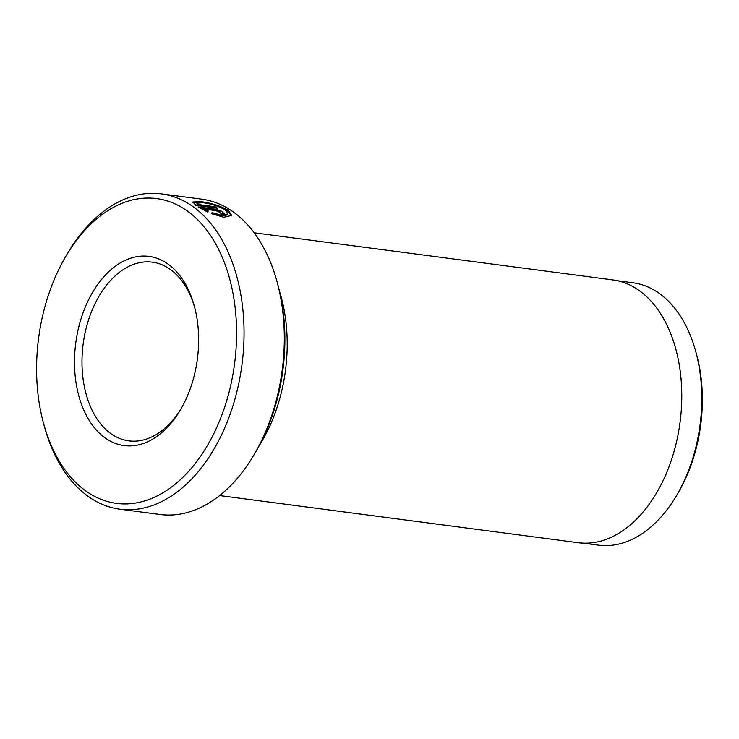 <?xml version="1.0" encoding="UTF-8"?>
<svg xmlns="http://www.w3.org/2000/svg" width="739" height="739" viewBox="0 0 739 739"><rect width="100%" height="100%" fill="white"/><g stroke="black" fill="none" stroke-linecap="round" stroke-linejoin="round"><path stroke-width="1.11" d="M167.079 263.407A95.423 61.337 97.5 0 1 194.366 306.232A95.423 61.337 97.5 0 1 180.833 409.166A95.423 61.337 97.5 0 1 106.083 438.578A95.423 61.337 97.5 0 1 82.519 314.343A95.423 61.337 97.5 0 1 167.079 263.407M194.773 307.766A90.121 57.928 -82.5 0 0 169.416 268.802A90.121 57.928 -82.5 0 0 152.354 262.169A90.121 57.928 -82.5 0 0 85.696 330.185A90.121 57.928 -82.5 0 0 111.801 434.236A90.121 57.928 -82.5 0 0 128.863 440.869A90.121 57.928 -82.5 0 0 181.628 407.789M231.538 215.917L228.055 211.372L222.975 208.61M211.751 213.599L212.093 212.629L221.608 215.243L227.963 213.913L227.621 214.883L221.266 216.213L211.64 213.774M227.963 213.913L225.275 209.996C218.809 206.264 211.372 203.835 202.948 202.698L196.897 203.151L197.442 204.426L215.252 206.763A159.033 102.222 97.5 0 1 217.617 208.241L195.853 205.377L192.944 201.996L200.463 201.571C210.966 202.902 220.277 205.839 228.397 210.403L231.778 215.446L223.778 217.257L211.446 213.691L212.093 212.629M199.151 202.421L192.981 202.56M119.884 509.199L160.141 514.492A159.033 102.222 -82.5 0 0 254.632 453.774A159.033 102.222 -82.5 0 0 277.18 282.206A159.033 102.222 -82.5 0 0 231.704 210.837A159.033 102.222 -82.5 0 0 201.59 199.133L161.333 193.849A159.033 102.222 97.5 0 1 191.438 205.544A159.033 102.222 97.5 0 1 237.505 389.176A159.033 102.222 97.5 0 1 119.884 509.199A159.033 102.222 97.5 0 1 89.77 497.495A159.033 102.222 97.5 0 1 44.294 426.126L43.481 423.105A153.73 98.814 -82.5 0 0 87.442 492.1A153.73 98.814 -82.5 0 0 223.668 410.034A153.73 98.814 -82.5 0 0 185.72 209.885A153.73 98.814 -82.5 0 0 65.272 257.264A153.73 98.814 -82.5 0 0 43.481 423.105M583.108 543.137L598.47 545.151A132.318 85.05 -82.5 0 0 677.081 494.64A132.318 85.05 -82.5 0 0 695.842 351.903A132.318 85.05 -82.5 0 0 658.006 292.515A132.318 85.05 -82.5 0 0 632.953 282.778L617.601 280.765M65.272 257.264L66.843 254.558A159.033 102.222 97.5 0 1 161.333 193.849M254.161 232.776L612.853 279.924A132.53 85.188 97.5 0 1 637.942 289.679A132.53 85.188 97.5 0 1 676.324 442.707A132.53 85.188 97.5 0 1 578.304 542.722L219.622 495.573M695.842 351.903L696.655 354.914A127.016 81.641 97.5 0 1 678.651 491.934L677.081 494.64M259.371 445.358A132.53 85.188 -82.5 0 0 279.591 291.554M277.18 282.206L277.993 285.226A153.73 98.814 97.5 0 1 256.202 451.067L254.632 453.774M219.834 212.62C221.1 212.287 220.342 211.696 217.571 210.855L204.435 209.128L208.306 211.031L207.668 212.047L198.181 206.948L215.271 209.192L221.571 211.215L224.444 213.987L222.06 214.476A159.033 102.222 -82.5 0 0 219.834 212.62L220.619 212.462L220.407 213.081M207.964 212.001L204.093 210.098L204.435 209.128M224.028 214.375L214.929 210.162L200.334 208.241M215.215 207.918A159.033 102.222 -82.5 0 0 214.92 207.742L215.252 206.763M214.92 207.742L197.101 205.396L197.442 204.426M197.101 205.396L196.897 203.151M214.929 210.162L215.271 209.192"/></g></svg>
